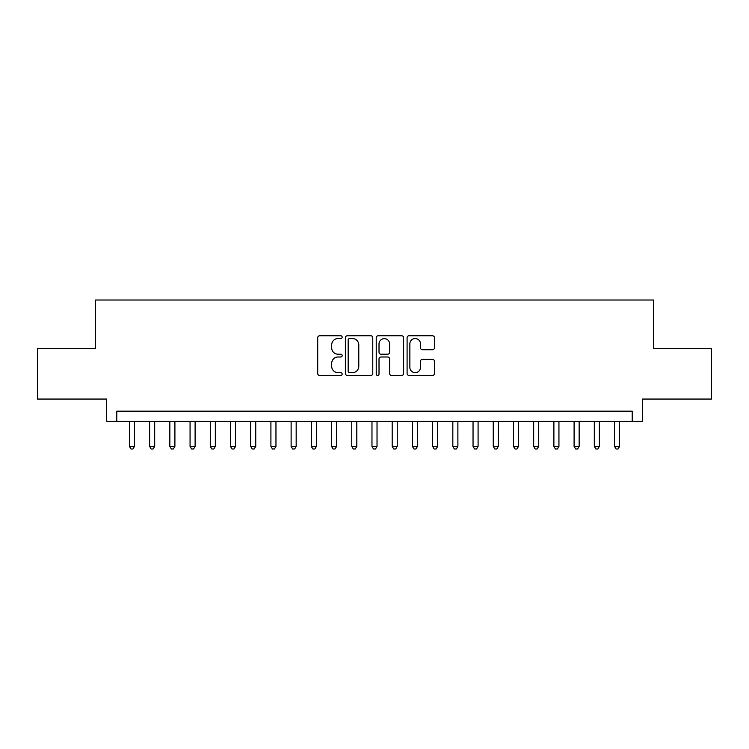 <?xml version="1.0" encoding="UTF-8"?>
<svg xmlns="http://www.w3.org/2000/svg" width="749" height="749" viewBox="0 0 749 749"><rect width="100%" height="100%" fill="white"/><g stroke="black" fill="none" stroke-linecap="round" stroke-linejoin="round"><path stroke-width="1.12" d="M342.162 337.153A1.386 1.386 0 0 0 340.767 335.758L319.692 335.758A1.985 1.985 0 0 0 317.707 337.743L317.707 373.461A1.985 1.985 0 0 0 319.692 375.446L340.767 375.446A1.386 1.386 0 0 0 342.162 374.051A1.386 1.386 0 0 0 340.767 372.665L338.042 372.665A6.348 6.348 0 0 1 331.695 366.317L331.695 363.34A6.348 6.348 0 0 1 338.042 356.992L340.767 356.992A1.386 1.386 0 0 0 342.162 355.597A1.386 1.386 0 0 0 340.767 354.211L338.042 354.211A6.348 6.348 0 0 1 331.695 347.864L331.695 344.886A6.348 6.348 0 0 1 338.042 338.539L340.767 338.539A1.386 1.386 0 0 0 342.162 337.153M432.482 349.746A1.985 1.985 0 0 0 434.467 347.761L434.467 337.743A1.985 1.985 0 0 0 432.482 335.758L409.076 335.758A1.985 1.985 0 0 0 407.091 337.743L407.091 373.461A1.985 1.985 0 0 0 409.076 375.446L432.482 375.446A1.985 1.985 0 0 0 434.467 373.461L434.467 361.355A1.985 1.985 0 0 0 432.482 359.37L422.464 359.37A1.985 1.985 0 0 0 420.479 361.355L420.479 367.356A5.309 5.309 0 0 1 415.171 372.665A5.309 5.309 0 0 1 409.862 367.356L409.862 343.847A5.309 5.309 0 0 1 415.171 338.539A5.309 5.309 0 0 1 420.479 343.847L420.479 347.761A1.985 1.985 0 0 0 422.464 349.746L432.482 349.746M632.212 421.294L642.324 421.294L642.324 399.058L711.55 399.058L711.55 348.528L653.437 348.528L653.437 300.012L95.563 300.012L95.563 348.528L37.45 348.528L37.45 399.058L106.676 399.058L106.676 421.294L632.212 421.294L632.212 411.182L116.788 411.182L116.788 421.294M372.768 337.743A1.985 1.985 0 0 0 370.783 335.758L347.367 335.758A1.985 1.985 0 0 0 345.383 337.743L345.383 373.461A1.985 1.985 0 0 0 347.367 375.446L370.783 375.446A1.985 1.985 0 0 0 372.768 373.461L372.768 337.743M378.217 335.758L401.633 335.758A1.985 1.985 0 0 1 403.617 337.743L403.617 373.461A1.985 1.985 0 0 1 401.633 375.446L391.615 375.446A1.985 1.985 0 0 1 389.63 373.461L389.63 358.977A1.985 1.985 0 0 0 387.645 356.992L380.998 356.992A1.985 1.985 0 0 0 379.013 358.977L379.013 374.051A1.386 1.386 0 0 1 377.627 375.446A1.386 1.386 0 0 1 376.232 374.051L376.232 337.743A1.985 1.985 0 0 1 378.217 335.758M349.549 338.539A1.386 1.386 0 0 0 348.163 339.924L348.163 371.279A1.386 1.386 0 0 0 349.549 372.665L352.423 372.665A6.348 6.348 0 0 0 358.78 366.317L358.78 344.886A6.348 6.348 0 0 0 352.423 338.539L349.549 338.539M389.63 343.941A5.309 5.309 0 0 0 384.321 338.642A5.309 5.309 0 0 0 379.013 343.941L379.013 352.227A1.985 1.985 0 0 0 380.998 354.211L387.645 354.211A1.985 1.985 0 0 0 389.63 352.227L389.63 343.941M129.418 421.294L129.418 446.357L134.474 446.357L134.474 421.294M134.474 446.357L132.957 448.988L130.935 448.988L129.418 446.357M149.631 421.294L149.631 446.357L154.687 446.357L154.687 421.294M154.687 446.357L153.171 448.988L151.148 448.988L149.631 446.357M169.845 421.294L169.845 446.357L174.901 446.357L174.901 421.294M174.901 446.357L173.384 448.988L171.362 448.988L169.845 446.357M190.059 421.294L190.059 446.357L195.115 446.357L195.115 421.294M195.115 446.357L193.598 448.988L191.575 448.988L190.059 446.357M210.272 421.294L210.272 446.357L215.328 446.357L215.328 421.294M215.328 446.357L213.811 448.988L211.789 448.988L210.272 446.357M230.486 421.294L230.486 446.357L235.532 446.357L235.532 421.294M235.532 446.357L234.025 448.988L232.003 448.988L230.486 446.357M250.7 421.294L250.7 446.357L255.746 446.357L255.746 421.294M255.746 446.357L254.229 448.988L252.216 448.988L250.7 446.357M270.913 421.294L270.913 446.357L275.96 446.357L275.96 421.294M275.96 446.357L274.443 448.988L272.421 448.988L270.913 446.357M291.118 421.294L291.118 446.357L296.173 446.357L296.173 421.294M296.173 446.357L294.657 448.988L292.634 448.988L291.118 446.357M311.331 421.294L311.331 446.357L316.387 446.357L316.387 421.294M316.387 446.357L314.87 448.988L312.848 448.988L311.331 446.357M331.545 421.294L331.545 446.357L336.601 446.357L336.601 421.294M336.601 446.357L335.084 448.988L333.062 448.988L331.545 446.357M351.758 421.294L351.758 446.357L356.814 446.357L356.814 421.294M356.814 446.357L355.298 448.988L353.275 448.988L351.758 446.357M371.972 421.294L371.972 446.357L377.028 446.357L377.028 421.294M377.028 446.357L375.511 448.988L373.489 448.988L371.972 446.357M392.186 421.294L392.186 446.357L397.242 446.357L397.242 421.294M397.242 446.357L395.725 448.988L393.702 448.988L392.186 446.357M412.399 421.294L412.399 446.357L417.455 446.357L417.455 421.294M417.455 446.357L415.938 448.988L413.916 448.988L412.399 446.357M432.613 421.294L432.613 446.357L437.669 446.357L437.669 421.294M437.669 446.357L436.152 448.988L434.13 448.988L432.613 446.357M452.827 421.294L452.827 446.357L457.882 446.357L457.882 421.294M457.882 446.357L456.366 448.988L454.343 448.988L452.827 446.357M473.04 421.294L473.04 446.357L478.087 446.357L478.087 421.294M478.087 446.357L476.579 448.988L474.557 448.988L473.04 446.357M493.254 421.294L493.254 446.357L498.3 446.357L498.3 421.294M498.3 446.357L496.784 448.988L494.771 448.988L493.254 446.357M513.468 421.294L513.468 446.357L518.514 446.357L518.514 421.294M518.514 446.357L516.997 448.988L514.975 448.988L513.468 446.357M533.672 421.294L533.672 446.357L538.728 446.357L538.728 421.294M538.728 446.357L537.211 448.988L535.189 448.988L533.672 446.357M553.886 421.294L553.886 446.357L558.941 446.357L558.941 421.294M558.941 446.357L557.425 448.988L555.402 448.988L553.886 446.357M574.099 421.294L574.099 446.357L579.155 446.357L579.155 421.294M579.155 446.357L577.638 448.988L575.616 448.988L574.099 446.357M594.313 421.294L594.313 446.357L599.369 446.357L599.369 421.294M599.369 446.357L597.852 448.988L595.829 448.988L594.313 446.357M614.526 421.294L614.526 446.357L619.582 446.357L619.582 421.294M619.582 446.357L618.065 448.988L616.043 448.988L614.526 446.357"/></g></svg>
